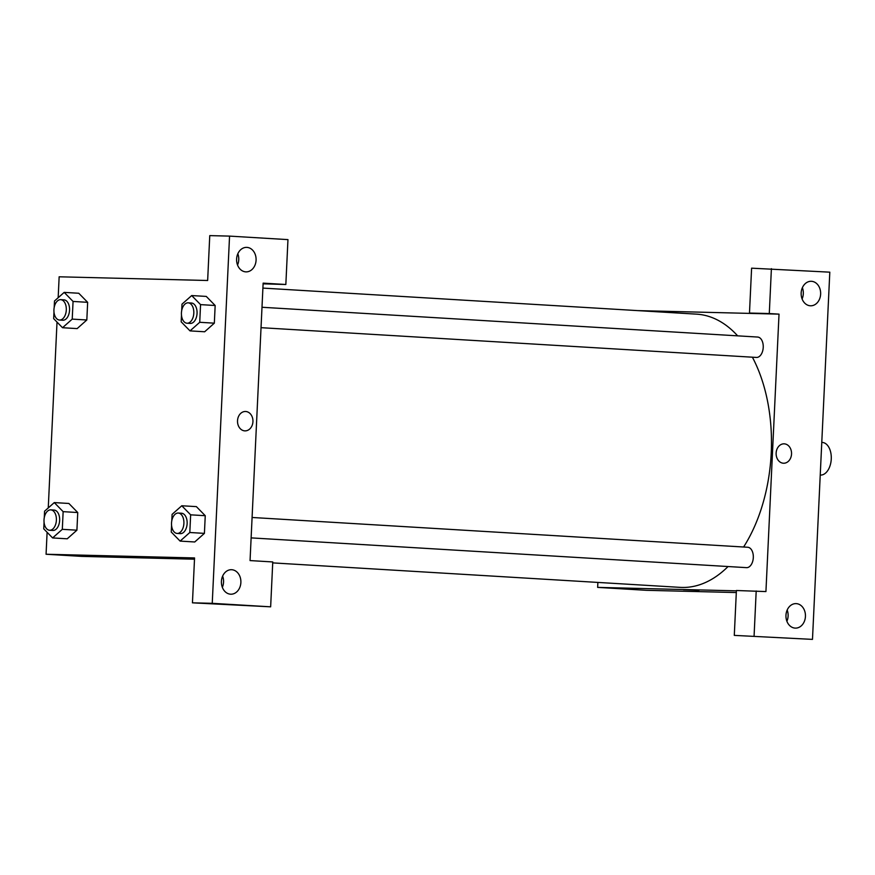 <?xml version="1.0" encoding="UTF-8"?>
<svg xmlns="http://www.w3.org/2000/svg" width="875" height="875" viewBox="0 0 875 875"><rect width="100%" height="100%" fill="white"/><g stroke="black" fill="none" stroke-linecap="round" stroke-linejoin="round"><path stroke-width="1.31" d="M820.236 475.048L820.378 475.059A16.341 9.898 -86.6 0 0 820.586 475.07A16.341 9.898 -86.6 0 0 831.25 459.167A16.341 9.898 -86.6 0 0 822.336 442.444L821.778 442.4M637.58 310.603L759.216 313.633L749.481 313.053L751.603 268.177L829.806 272.169L812.481 639.384L734.289 635.381L812.481 639.384M736.302 592.55L646.319 590.308L597.647 587.387L597.877 582.422M802.102 298.944A12.261 9.745 91.4 0 0 802.375 287.711M811.475 281.302A12.261 9.745 91.4 0 0 811.202 281.291A12.261 9.745 91.4 0 0 801.15 293.3A12.261 9.745 91.4 0 0 810.6 305.791A12.261 9.745 91.4 0 0 820.641 293.956A12.261 9.745 91.4 0 0 811.475 281.302M749.481 313.053L769.289 313.545L771.4 268.669M759.216 313.633L779.023 314.136L769.289 313.545M779.023 314.136L765.931 591.577L736.4 590.505L734.289 635.381M786.898 621.272A12.261 9.745 91.4 0 0 787.183 610.039M795.123 628.108A12.261 9.745 91.4 0 0 795.397 628.119A12.261 9.745 91.4 0 0 805.448 616.109A12.261 9.745 91.4 0 0 796.009 603.619A12.261 9.745 91.4 0 0 785.958 615.453A12.261 9.745 91.4 0 0 795.123 628.108M756.197 590.997L754.086 635.873M783.377 463.225A9.702 7.722 -88.6 0 1 776.125 453.206A9.702 7.722 -88.6 0 1 784.077 443.833A9.702 7.722 -88.6 0 1 791.547 453.731A9.702 7.722 -88.6 0 1 783.595 463.236A9.702 7.722 -88.6 0 1 783.377 463.225M783.584 463.236A9.702 7.722 91.4 0 0 791.547 453.731A9.702 7.722 91.4 0 0 784.077 443.833M699.027 590.308L683.452 589.706L699.027 590.308M736.389 590.844L597.647 587.387M252.077 517.475L747.742 547.258A10.216 6.191 93.4 0 1 753.309 557.605A10.216 6.191 93.4 0 1 746.517 567.645L251.114 537.884M261.997 307.267L757.652 337.05A10.216 6.191 93.4 0 1 763.23 347.397A10.216 6.191 93.4 0 1 756.427 357.438L261.034 327.677M752.391 357.197A136.85 82.895 93.4 0 1 771.236 452.823A136.85 82.895 93.4 0 1 743.608 547.006M728.055 566.541A136.85 82.895 93.4 0 1 680.127 587.366L272.716 562.887M262.894 288.094L696.544 314.147A136.85 82.895 93.4 0 1 737.647 335.847M250.053 560.58L263.134 283.139L285.841 284.495L287.962 239.619L229.556 236.108L212.242 603.323L270.648 606.823L272.759 561.947L250.053 560.58M194.502 559.202L81.758 556.391L46.069 554.247L47.108 532.295M244.781 430.872A9.702 7.722 -88.6 0 1 237.519 420.853A9.702 7.722 -88.6 0 1 245.481 411.48A9.702 7.722 -88.6 0 1 252.952 421.367A9.702 7.722 -88.6 0 1 244.989 430.872A9.702 7.722 -88.6 0 1 244.781 430.872M245.766 271.863A12.261 9.745 -88.6 0 1 236.6 259.208A12.261 9.745 -88.6 0 1 246.652 247.373A12.261 9.745 -88.6 0 1 256.091 259.864A12.261 9.745 -88.6 0 1 246.039 271.873A12.261 9.745 -88.6 0 1 245.766 271.863M230.562 594.191A12.261 9.745 -88.6 0 1 221.408 581.536A12.261 9.745 -88.6 0 1 231.448 569.702A12.261 9.745 -88.6 0 1 240.888 582.192A12.261 9.745 -88.6 0 1 230.836 594.202A12.261 9.745 -88.6 0 1 230.562 594.191M244.989 430.872A9.702 7.722 91.4 0 0 252.952 421.367A9.702 7.722 91.4 0 0 245.47 411.48M237.541 265.027A12.261 9.745 91.4 0 0 237.825 253.794M222.338 587.355A12.261 9.745 91.4 0 0 222.622 576.122M270.648 606.823L192.445 602.831L194.556 557.944L46.069 554.247M192.445 602.831L212.242 603.323M229.556 236.108L209.759 235.616L207.648 280.503L59.15 276.795L58.166 297.73M263.102 283.828L285.841 284.495M181.694 310.603L182 304.161L191.702 295.564L206.292 296.417M191.702 295.564L200.561 304.62L215.162 305.506L214.331 323.17L204.641 331.789L214.331 323.17L215.162 305.506L206.292 296.439M54.195 307.431L54.502 300.989L64.192 292.381L73.062 301.448L87.653 302.323L86.822 319.988L77.131 328.617L86.822 319.988L87.653 302.323L78.772 293.256M44.275 517.628L44.581 511.197L54.283 502.589L68.884 503.464L77.744 512.531L76.912 530.195L67.222 538.825M171.784 520.811L172.091 514.369L181.781 505.761L196.383 506.625L205.253 515.703L204.411 533.378L194.72 541.997M48.256 507.938L57.017 322.088M160.42 557.955L144.856 557.342L160.42 557.955M144.856 557.342L164.237 558.261M54.283 502.589L63.142 511.656L62.311 529.32L52.609 537.928L43.75 528.861L44.067 522.189M49.591 530.261L52.839 530.447A10.216 6.191 -86.6 0 0 52.97 530.458A10.216 6.191 -86.6 0 0 59.631 520.516A10.216 6.191 -86.6 0 0 54.064 510.059L50.816 509.863A10.216 6.191 -86.6 0 0 44.023 519.695A10.216 6.191 -86.6 0 0 49.591 530.261A10.216 6.191 -86.6 0 0 49.722 530.261A10.216 6.191 -86.6 0 0 56.383 520.33A10.216 6.191 -86.6 0 0 50.816 509.863M63.142 511.656L77.744 512.531L76.912 530.195L67.211 538.803L52.609 537.928M62.311 529.32L76.912 530.195M73.062 301.448L72.22 319.113L62.53 327.72L53.659 318.653L53.977 311.981M59.5 320.053L62.748 320.25A10.216 6.191 -86.6 0 0 62.88 320.25A10.216 6.191 -86.6 0 0 69.541 310.308A10.216 6.191 -86.6 0 0 63.973 299.852L60.725 299.666A10.216 6.191 -86.6 0 0 53.944 309.487A10.216 6.191 -86.6 0 0 59.5 320.053A10.216 6.191 -86.6 0 0 59.631 320.053A10.216 6.191 -86.6 0 0 66.292 310.122A10.216 6.191 -86.6 0 0 60.725 299.666M64.192 292.381L78.794 293.256M72.22 319.113L86.822 319.988M62.53 327.72L77.131 328.595M181.781 505.761L190.652 514.828L189.809 532.503L180.119 541.1L171.248 532.033L171.566 525.372M177.089 533.433L180.338 533.63A10.216 6.191 -86.6 0 0 180.469 533.63A10.216 6.191 -86.6 0 0 187.13 523.698A10.216 6.191 -86.6 0 0 181.562 513.242L178.314 513.045A10.216 6.191 -86.6 0 0 171.533 522.867A10.216 6.191 -86.6 0 0 177.089 533.433A10.216 6.191 -86.6 0 0 177.22 533.444A10.216 6.191 -86.6 0 0 183.892 523.502A10.216 6.191 -86.6 0 0 178.314 513.045M190.652 514.828L205.253 515.703L204.411 533.378L194.72 541.975L180.119 541.1M189.809 532.503L204.411 533.378M200.561 304.62L199.73 322.295L190.028 330.892L181.169 321.825L181.486 315.164M187.009 323.225L190.247 323.422A10.216 6.191 -86.6 0 0 190.378 323.422A10.216 6.191 -86.6 0 0 197.05 313.491A10.216 6.191 -86.6 0 0 191.472 303.034L188.234 302.837A10.216 6.191 -86.6 0 0 181.442 312.659A10.216 6.191 -86.6 0 0 187.009 323.225A10.216 6.191 -86.6 0 0 187.141 323.236A10.216 6.191 -86.6 0 0 193.802 313.294A10.216 6.191 -86.6 0 0 188.234 302.837M199.73 322.295L214.331 323.17M190.028 330.892L204.63 331.767"/></g></svg>
